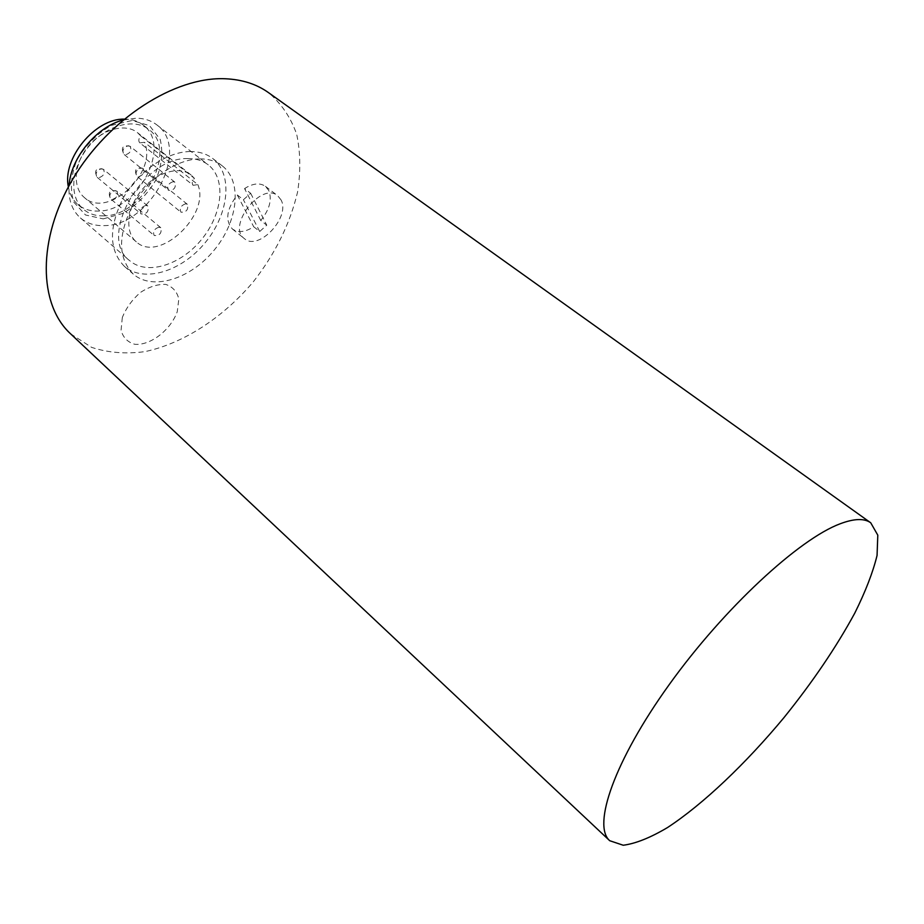 <?xml version="1.0" encoding="UTF-8"?>
<svg xmlns="http://www.w3.org/2000/svg" width="924" height="924" viewBox="0 0 924 924"><rect width="100%" height="100%" fill="white"/><g stroke="black" fill="none" stroke-linecap="round" stroke-linejoin="round"><path stroke-width="0.69" stroke-dasharray="4.62 3.46" d="M70.536 333.772L91.649 347.378C108.039 352.749 125.78 354.169 144.872 351.64C183.518 343.485 223.065 317.567 253.211 281.912C275.213 253.788 289.986 223.885 297.54 192.204C300.785 171.668 300.508 152.391 296.708 134.373C290.806 117.533 281.404 103.627 268.514 92.643M281.035 199.896L277.708 195.738C261.342 181.347 226.553 226.264 244.421 238.646C258.466 251.49 290.737 217.232 281.035 199.896M199.746 158.893C176.657 159.078 147.794 178.852 132.652 205.509C117.695 235.216 117.902 258.085 133.275 274.093C152.714 291.118 190.818 278.898 214.299 249.965C238.103 221.31 242.677 181.543 222.187 165.8C216.101 161.146 208.628 158.847 199.746 158.893M122.326 317.475L121.044 330.353C123.181 337.687 127.789 342.33 134.892 344.306C150.566 345.634 170.674 330.018 177.258 311.688L178.829 299.041C177.05 291.626 172.696 286.752 165.766 284.407C157.738 284.038 149.284 286.717 140.425 292.446C132.178 299.688 126.149 308.027 122.326 317.475M124.035 119.127C131.531 119 137.884 120.952 143.093 124.983C172.499 145.703 137.768 211.353 98.498 211.053C90.344 211.365 83.46 209.159 77.847 204.47C72.869 200.138 69.716 194.294 68.388 186.914M139.813 142.874C138.173 140.956 138.519 138.658 140.864 136.001L137.491 132.652C125.456 122.846 102.391 129.013 88.207 146.454C73.862 163.756 72.315 187.572 84.28 197.47C107.507 219.519 158.096 172.696 144.456 142.308L139.813 142.874L193.197 185.308L197.852 184.615L144.456 142.308M104.089 215.835C95.934 216.158 89.05 213.975 83.449 209.286C68.93 197.205 70.871 168.018 88.531 146.708C105.983 125.237 134.234 117.648 148.926 129.545C178.263 150.208 143.347 216.008 104.089 215.835M197.852 184.615C210.637 214.922 158.963 263.455 136.313 241.845C124.613 232.19 126.773 208.108 141.568 190.252C156.202 172.268 179.406 165.465 191.153 175.063L194.433 178.344C192.019 181.092 191.615 183.414 193.197 185.308M140.864 136.001L194.433 178.344M185.597 203.765C180.827 205.602 179.279 208.408 180.965 212.197C186.463 212.301 188.6 209.667 187.353 204.296L185.597 203.765M173.111 181.658C168.203 183.506 166.643 186.382 168.422 190.309C174.093 190.436 176.253 187.745 174.89 182.213L173.111 181.658M145.842 205.394C140.933 207.23 139.351 210.095 141.095 213.975C146.824 214.229 149.041 211.561 147.759 205.983L145.842 205.394M158.905 227.154C154.123 228.99 152.564 231.774 154.216 235.539C159.76 235.747 161.954 233.137 160.788 227.72L158.905 227.154M190.286 151.536C167.175 151.605 138.392 171.217 123.366 197.771C108.547 227.373 108.859 250.196 124.313 266.274C143.832 283.379 181.912 271.344 205.278 242.562C228.967 214.045 233.345 174.347 212.763 158.524C206.653 153.846 199.157 151.524 190.286 151.536M188.057 158.605C142.562 156.387 97.055 237.376 129.66 260.637C146.974 275.733 180.769 265.107 201.548 239.501C222.615 214.125 226.461 178.91 208.281 164.876C202.795 160.649 196.05 158.558 188.057 158.605M122.904 120.074L136.394 118.18C144.398 118.33 151.213 120.559 156.826 124.879C191.06 148.949 150.462 225.525 104.724 225.606C95.103 226.045 87.006 223.493 80.423 217.948C72.014 210.429 68.249 199.642 69.092 185.608M103.199 218.873L123.239 213.294C136.567 205.174 147.413 194.155 155.775 180.238C161.769 165.65 163.236 152.033 160.187 139.397L149.503 125.618L132.086 120.49L111.307 125.387C97.101 133.645 85.62 145.195 76.854 160.048C70.882 175.537 69.854 189.559 73.77 202.102L85.516 214.992L103.199 218.873M260.753 220.478L244.56 188.565L250.681 193.312L243.405 199.746L237.295 194.976C226.53 209.136 224.902 220.478 232.386 228.99C238.138 232.975 245.241 232.236 253.707 226.75L259.702 231.497L266.759 225.19L260.753 220.478C269.519 209.679 272.199 199.688 268.803 190.517L265.442 186.348C259.863 182.559 252.899 183.298 244.56 188.565M237.295 194.976L253.707 226.75M259.702 231.497L243.405 199.746M250.681 193.312L266.759 225.19M141.28 167.937L143.058 168.503C144.837 172.291 143.359 175.052 138.623 176.784L136.821 176.218C135.054 172.418 136.544 169.658 141.28 167.937M128.274 145.715L130.076 146.304C131.959 150.231 130.469 153.061 125.595 154.793L123.77 154.192C121.899 150.266 123.4 147.436 128.274 145.715M115.05 190.587L116.944 191.187C118.688 194.952 117.186 197.69 112.439 199.411L110.522 198.81C108.789 195.033 110.303 192.296 115.05 190.587M101.49 168.688L103.419 169.311C105.267 173.204 103.754 176.01 98.88 177.743L96.916 177.108C95.08 173.204 96.604 170.397 101.49 168.688M77.847 204.47L83.449 209.286M143.093 124.983L148.926 129.545M191.153 175.063L137.491 132.652M136.313 241.845L84.28 197.47M187.353 204.296L143.058 168.503C136.001 167.036 133.922 169.6 136.821 176.218L180.965 212.197M174.89 182.213L130.076 146.304C122.88 144.825 120.767 147.459 123.77 154.192L168.422 190.309M160.788 227.72L116.944 191.187C109.864 189.593 107.727 192.134 110.522 198.81L154.216 235.539M147.759 205.983L103.419 169.311C96.188 167.706 94.017 170.305 96.916 177.108L141.095 213.975M124.313 266.274L133.275 274.093M212.763 158.524L222.187 165.8M80.423 217.948L129.66 260.637M156.826 124.879L208.281 164.876M232.386 228.99L244.421 238.646M265.442 186.348L277.708 195.738"/><path stroke-width="1.39" d="M840.286 523.735C799.121 538.946 724.012 608.246 669.299 684.499C614.391 760.787 592.088 825.594 609.725 840.713L623.226 845.241C635.493 843.67 650.242 837.791 667.451 827.592C703.279 804.088 745.703 763.686 783.945 717.648C812.635 682.051 836.243 647.204 854.781 613.109C865.522 591.499 872.949 572.279 877.061 555.439L877.8 535.169L870.731 522.799C864.344 518.191 854.192 518.503 840.286 523.735M870.731 522.799L268.514 92.643C256.583 84.119 242.157 79.487 225.248 78.759C175.006 76.403 108.489 118.688 72.88 178.979C37.041 239.201 38.531 304.516 70.536 333.772L609.725 840.713M68.388 186.914C62.093 158.651 95.091 118.445 124.035 119.127M69.092 185.608C70.617 158.281 96.396 126.888 122.904 120.074"/></g></svg>
